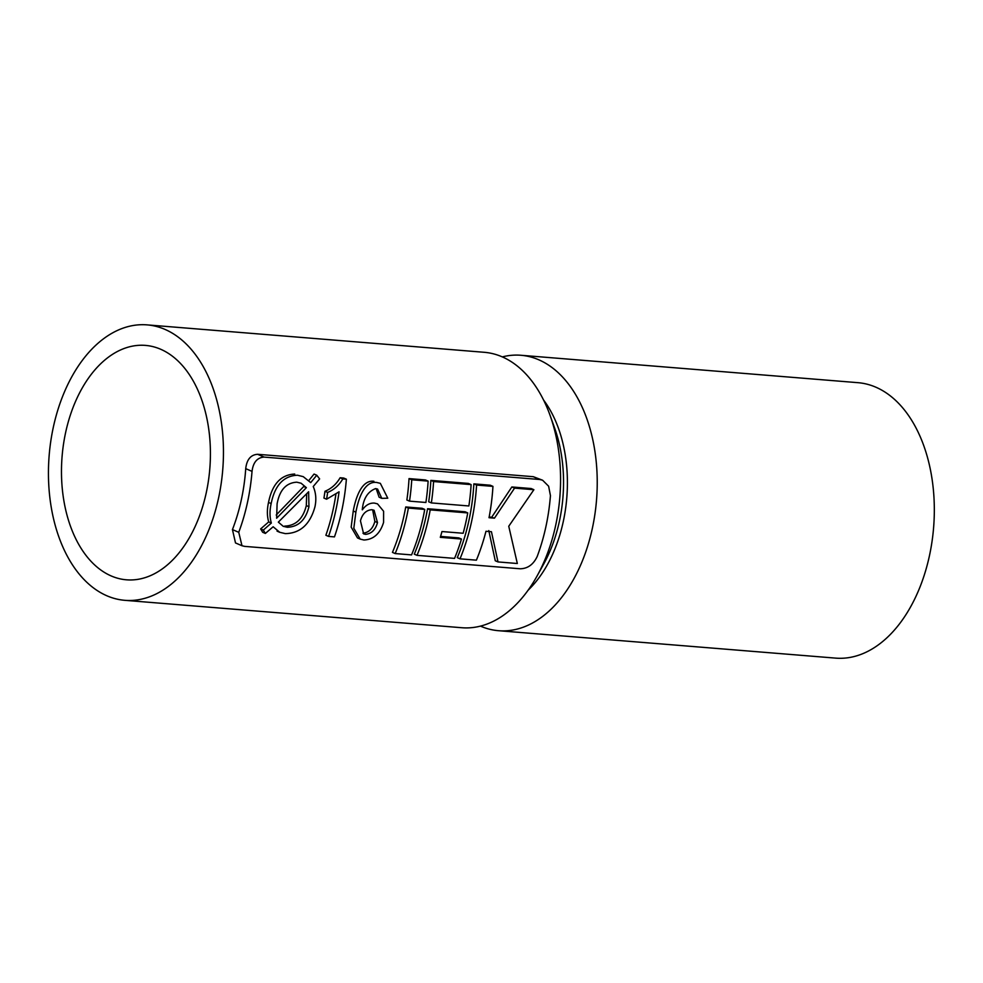 <?xml version="1.0" encoding="UTF-8"?>
<svg xmlns="http://www.w3.org/2000/svg" width="983" height="983" viewBox="0 0 983 983"><rect width="100%" height="100%" fill="white"/><g stroke="black" fill="none" stroke-linecap="round" stroke-linejoin="round"><path stroke-width="1.47" d="M316.759 475.231L310.714 482.616L303.231 476.644L297.444 475.219C283.632 475.833 274.871 485.283 271.161 503.566C269.575 510.73 269.649 517.23 271.345 523.054L263.309 530.083L265.361 533.437L273.151 526.765L279.725 532.294L285.34 533.622C300.184 533.314 310.038 524.431 314.916 506.958C316.514 499.622 315.961 492.815 313.233 486.524L319.622 478.918L316.759 475.231L314.056 474.064L308.834 480.503M303.219 476.644L297.444 475.219M294.74 474.052C280.954 474.678 272.217 484.127 268.519 502.436L271.161 503.566M268.519 502.436C266.946 509.587 267.007 516.087 268.691 521.912L271.345 523.054M268.691 521.912L260.642 528.928L263.309 530.083M260.642 528.928L262.67 532.282L265.361 533.437M346.372 479.2L342.821 478.905C339 485.369 333.937 489.866 327.634 492.422A152.869 96.359 94.6 0 1 326.577 499.217L339.061 491.807A152.869 96.359 94.6 0 1 328.555 536.411L334.466 536.89A152.869 96.359 -85.4 0 0 346.372 479.2L343.669 478.033L340.13 477.75L342.821 478.905M340.13 477.75C336.333 484.214 331.283 488.723 324.98 491.279L327.634 492.422M324.98 491.279A148.458 93.582 94.6 0 1 323.935 498.074L326.577 499.217M335.879 494.412A148.458 93.582 94.6 0 1 325.877 535.256L328.555 536.411M362.26 509.784C363.317 498.639 367.765 491.574 375.604 488.6L377.583 489.067L381.773 498.356L387.769 498.197L380.335 483.341L376.587 482.444C364.128 480.81 358.23 499.438 355.883 512.155L353.806 528.264L360.183 539.102L363.919 539.999C373.515 539.569 380.065 533.708 383.579 522.415L383.603 511.258L377.497 503.849L374.425 503.099C369.841 502.792 365.823 505.029 362.383 509.796L362.26 509.784M376.17 488.674L379.119 497.214L381.773 498.356M380.335 483.341L376.587 482.444M373.896 481.277C361.437 479.655 355.6 498.295 353.241 511.025L355.883 512.155M353.241 511.025L351.164 527.121L357.505 537.947L360.183 539.102M377.497 503.849L374.425 503.099M411.742 479.778L409.026 478.598A148.458 93.582 -85.4 0 1 406.864 500.003L409.518 501.146A152.869 96.359 -85.4 0 0 411.742 479.778L428.121 481.105A152.869 96.359 94.6 0 1 425.897 502.473L409.518 501.146M409.026 478.598L425.406 479.937L428.121 481.105M395.178 553.564L392.45 552.385A148.458 93.582 -85.4 0 0 405.733 506.958L408.375 508.088L424.742 509.427A152.869 96.359 94.6 0 1 411.558 554.904L395.178 553.564A152.869 96.359 -85.4 0 0 408.375 508.088M405.733 506.958L422.112 508.285L424.742 509.427M433.577 481.547L430.861 480.38A148.458 93.582 -85.4 0 1 428.699 501.772L431.353 502.915A152.869 96.359 -85.4 0 0 433.577 481.547L471.115 484.607A152.869 96.359 94.6 0 1 468.879 505.962L431.353 502.915M430.861 480.38L468.399 483.427L471.115 484.607M430.21 509.87L427.568 508.727A148.458 93.582 -85.4 0 1 414.285 554.166L417.013 555.346A152.869 96.359 -85.4 0 0 430.21 509.87L467.736 512.917A152.869 96.359 94.6 0 1 463.14 533.265L441.981 531.545A152.869 96.359 94.6 0 1 440.31 537.332L461.469 539.053A152.869 96.359 94.6 0 1 454.551 558.393L417.013 555.346M427.568 508.727L465.106 511.774L467.736 512.917M440.581 536.423L458.815 537.91L461.469 539.053M460.007 558.836L457.279 557.656A148.458 93.582 -85.4 0 0 473.855 483.869L476.571 485.049L492.95 486.376A152.869 96.359 94.6 0 1 489.018 517.709L494.474 518.152L514.564 488.133L533.892 489.706L508.752 526.249L517.328 563.505L498 561.932L491.439 531.717L485.971 531.275A152.869 96.359 94.6 0 1 476.386 560.175L460.007 558.836A152.869 96.359 -85.4 0 0 476.571 485.049M473.855 483.869L490.234 485.209L492.95 486.376M489.19 516.8L494.474 518.152M491.844 517.009L511.848 486.966L514.564 488.133M511.848 486.966L531.176 488.539L533.892 489.706M488.797 530.587L495.26 560.752L498 561.932M537.16 556.575A148.458 93.582 -85.4 0 0 550.443 495.629L548.625 486.216L542.591 480.22L539.778 479.507L264.108 457.095C257.202 457.574 253.184 462.329 252.029 471.373A148.458 93.582 -85.4 0 1 238.746 532.307L241.99 545.737L244.632 546.376L520.302 568.788C527.785 568.555 533.4 564.488 537.16 556.575M542.591 480.22L533.278 476.694L257.607 454.293C250.726 454.785 246.77 459.565 245.725 468.645A138.173 87.094 94.6 0 1 241.277 500.064A138.173 87.094 94.6 0 1 232.443 529.591L235.502 542.935L241.99 545.737M124.767 600.318L461.85 627.732A138.173 87.094 -85.4 0 0 536.988 576.136A138.173 87.094 -85.4 0 0 555.616 525.622A138.173 87.094 -85.4 0 0 550.062 415.342A138.173 87.094 -85.4 0 0 484.238 352.295L147.155 324.881A138.173 87.094 -85.4 0 0 49.15 455.547A138.173 87.094 -85.4 0 0 124.767 600.318A138.173 87.094 -85.4 0 0 218.521 498.221A138.173 87.094 -85.4 0 0 147.155 324.881M536.988 576.136L543.587 564.242A116.965 73.725 -85.4 0 0 559.352 521.494A116.965 73.725 -85.4 0 0 554.658 428.133L550.062 415.342M528.117 590.205A116.965 73.725 -85.4 0 0 563.222 521.801A116.965 73.725 -85.4 0 0 543.574 400.032M480.441 626.11A138.173 87.094 -85.4 0 0 498.541 630.705A138.173 87.094 -85.4 0 0 592.294 528.608A138.173 87.094 -85.4 0 0 520.929 355.268A138.173 87.094 -85.4 0 0 502.338 356.89M498.541 630.705L835.624 658.119A138.173 87.094 -85.4 0 0 929.39 556.009A138.173 87.094 -85.4 0 0 858.024 382.682L520.929 355.268M206.221 492.913A117.591 74.118 -85.4 0 0 145.484 345.402A117.591 74.118 -85.4 0 0 62.076 456.604A117.591 74.118 -85.4 0 0 126.426 579.81A117.591 74.118 -85.4 0 0 206.221 492.913M377.497 522.6C375.543 529.726 371.599 533.646 365.639 534.359L363.649 533.88L360.454 520.843C362.346 513.876 366.131 510.152 371.82 509.71L374.068 510.263L377.497 522.6L374.867 521.457C372.901 528.584 368.932 532.503 362.973 533.216L365.639 534.359M296.792 482.186L301.105 483.231L306.377 487.666L276.628 518.213L277.095 503.886C279.614 490.038 286.176 482.8 296.792 482.186M287.269 527.269L283.227 526.31L278.336 522.133L308.625 491.758L308.957 506.712C305.676 520.007 298.439 526.863 287.269 527.269L284.615 526.114C295.797 525.708 303.034 518.864 306.315 505.569L308.957 506.712M306.377 487.666L303.71 486.524L276.198 515.018M372.631 509.833L374.867 521.457M306.696 493.896L306.315 505.569M232.443 529.591L238.746 532.307M245.725 468.645L252.029 471.373M257.607 454.293L264.108 457.095M533.278 476.694L539.778 479.507M277.046 531.127L279.725 532.294"/></g></svg>
